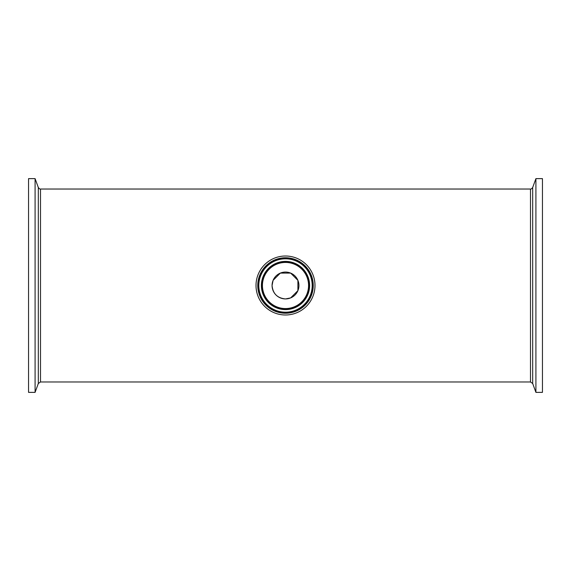 <?xml version="1.0" encoding="UTF-8"?>
<svg xmlns="http://www.w3.org/2000/svg" width="571" height="571" viewBox="0 0 571 571"><rect width="100%" height="100%" fill="white"/><g stroke="black" fill="none" stroke-linecap="round" stroke-linejoin="round"><path stroke-width="0.86" d="M35.088 178.63L28.55 178.63L28.55 392.37L35.088 392.37L35.088 178.63L38.314 187.488L38.314 383.512L35.088 392.37M40.512 189.03L530.488 189.03L530.488 381.97L40.512 381.97L40.512 189.03C40.091 189.322 39.363 188.808 38.314 187.488M272.067 285.5A13.433 13.433 0 0 1 292.216 273.866A13.433 13.433 0 0 1 292.216 297.134A13.433 13.433 0 0 1 272.067 285.5C272.867 293.658 277.342 298.133 285.5 298.933L290.646 297.905L297.905 290.646L297.905 280.354L290.646 273.095L280.354 273.095L273.095 280.354L272.067 285.5M314.992 285.5A29.492 29.492 0 0 1 270.754 311.038A29.492 29.492 0 0 1 270.754 259.962A29.492 29.492 0 0 1 314.992 285.5M535.912 392.37L542.45 392.37L542.45 178.63L535.912 178.63L535.912 392.37L532.686 383.512L532.686 187.488L535.912 178.63M262.439 285.5A23.061 23.061 0 0 1 297.034 265.529A23.061 23.061 0 0 1 297.034 305.471A23.061 23.061 0 0 1 262.439 285.5M261.575 285.5A23.925 23.925 0 0 0 297.462 306.22A23.925 23.925 0 0 0 297.462 264.78A23.925 23.925 0 0 0 261.575 285.5M309.61 285.5A24.11 24.11 0 0 1 285.5 309.61A24.11 24.11 0 0 1 261.39 285.5A24.11 24.11 0 0 1 285.5 261.39A24.11 24.11 0 0 1 309.61 285.5M313.243 285.5A27.743 27.743 0 0 0 271.632 261.475A27.743 27.743 0 0 0 271.632 309.525A27.743 27.743 0 0 0 313.243 285.5M312.38 285.5A26.88 26.88 0 0 1 285.5 312.38A26.88 26.88 0 0 1 258.62 285.5A26.88 26.88 0 0 1 285.5 258.62A26.88 26.88 0 0 1 312.38 285.5M312.194 285.5A26.694 26.694 0 0 1 285.5 312.194A26.694 26.694 0 0 1 258.806 285.5A26.694 26.694 0 0 1 285.5 258.806A26.694 26.694 0 0 1 312.194 285.5M40.512 381.97L38.314 383.512M530.488 381.97L532.686 383.512M530.488 189.03C530.909 189.322 531.637 188.808 532.686 187.488"/></g></svg>
